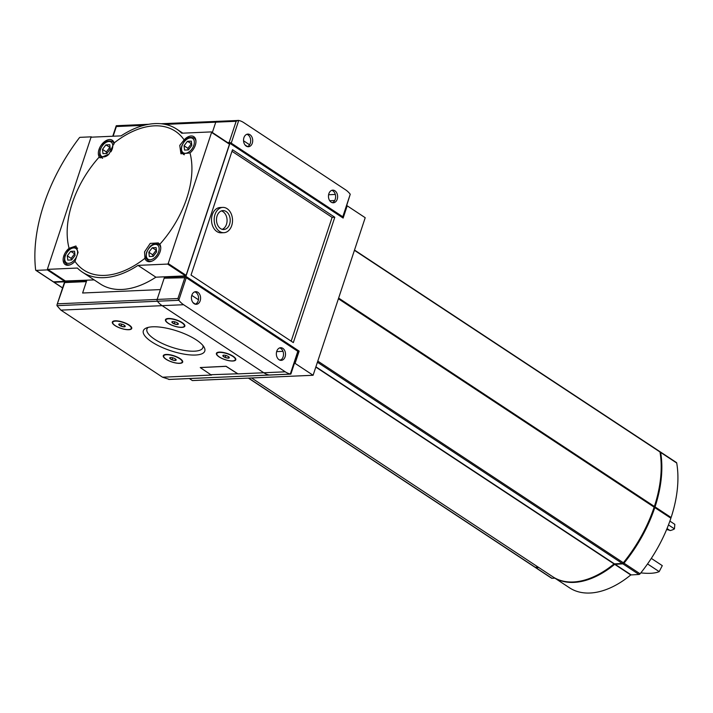 <?xml version="1.0" encoding="UTF-8"?>
<svg xmlns="http://www.w3.org/2000/svg" width="713" height="713" viewBox="0 0 713 713"><rect width="100%" height="100%" fill="white"/><g stroke="black" fill="none" stroke-linecap="round" stroke-linejoin="round"><path stroke-width="1.07" d="M159.792 244.309A83.145 50.766 -56.6 0 0 189.997 152.956L180.942 153.803L179.756 145.399L184.114 139.891A83.145 50.766 -56.6 0 0 114.133 142.965L109.08 154.044L100.141 157.903L99.294 156.949A83.145 50.766 -56.6 0 0 69.09 248.293L75.952 246.003L78.082 252.411L74.972 261.359A83.145 50.766 -56.6 0 0 104.82 275.396A83.145 50.766 -56.6 0 0 144.953 258.284L144.552 251.867L150.229 243.4L158.286 242.919L159.792 244.309A10.704 6.542 -56.6 0 1 157.395 256.76A10.704 6.542 -56.6 0 1 146.825 261.003A10.704 6.542 -56.6 0 1 144.953 258.284M668.473 524.928L674.453 528.877L674.819 524.349L669.881 521.096M647.547 563.938L659.186 571.621A42.825 13.725 18.3 0 1 640.827 572.869M659.186 571.621L662.288 565.641L651.308 558.386M674.453 528.877A42.825 13.725 18.3 0 1 670.104 530.57L667.038 528.547M189.355 378.567L192.394 380.573L313.105 375.27L295.084 363.38L299.139 351.126L185.906 276.386L229.916 143.331L228.837 143.384M229.916 143.331L343.14 218.071L347.195 205.816L365.208 217.706L313.105 375.27M211.592 132.057L229.47 144.213L186.102 275.343L185.523 275.886L155.889 277.188L138.001 265.379L167.635 264.077L168.215 263.534L211.583 132.413L211.351 131.905L181.717 133.206A85.658 52.299 123.4 0 0 176.726 129.133L182.813 133.153M176.726 129.133A85.658 52.299 123.4 0 0 121.085 135.871L91.451 137.172L90.872 137.716L47.504 268.846L47.735 269.354L77.369 268.043A85.658 52.299 123.4 0 0 82.36 272.116L100.248 283.917A85.658 52.299 123.4 0 0 155.889 277.188M65.382 280.993L94.161 279.897M231.983 151.281L332.115 217.367L291.171 341.171M222.795 207.412L220.112 207.528A12.656 9.162 87.5 0 0 211.511 220.575A12.656 9.162 87.5 0 0 221.226 232.812L223.909 232.696A12.656 9.162 87.5 0 0 232.376 222.688A12.656 9.162 87.5 0 0 227.117 208.677A12.656 9.162 87.5 0 0 222.795 207.412A12.656 9.162 87.5 0 0 214.194 220.46A12.656 9.162 87.5 0 0 223.909 232.696M294.407 363.407L295.084 363.38M65.409 281.074L65.204 281.697L86.665 280.753L82.61 293.007L160.398 289.585L164.453 277.33L185.906 276.386M212.349 132.502L215.763 122.173A1.56 1.132 -92.5 0 1 216.921 121.317A1.56 1.132 87.5 0 0 215.763 122.173L212.349 132.502M211.681 132.057L212.51 132.021L211.681 132.057M65.204 281.697L66.425 282.5L65.329 281.778L54.099 282.277L62.601 287.883M334.789 217.251L232.5 149.73L191.039 275.084L293.337 342.596L334.789 217.251L332.115 217.367M297.624 351.188L299.139 351.126M164.453 277.33L165.674 278.141M191.779 295.369L198.446 299.772M192.902 302.508L195.389 304.148M226.173 211.538A9.465 6.854 87.5 0 0 222.937 210.593A9.465 6.854 87.5 0 0 216.502 220.353A9.465 6.854 87.5 0 0 223.766 229.515A9.465 6.854 87.5 0 0 230.103 222.028A9.465 6.854 87.5 0 0 226.173 211.538M221.378 210.914A9.465 6.854 -92.5 0 1 223.026 211.672A9.465 6.854 -92.5 0 1 227.064 221.083A9.465 6.854 -92.5 0 1 222.189 229.328M138.001 265.379A85.658 52.299 123.4 0 1 82.36 272.116M189.997 152.956A10.704 6.542 -56.6 0 0 193.829 136.664A10.704 6.542 -56.6 0 0 184.114 139.891M69.09 248.293A10.704 6.542 -56.6 0 0 63.787 255.976A10.704 6.542 -56.6 0 0 65.257 264.585A10.704 6.542 -56.6 0 0 74.972 261.359M114.133 142.965A10.704 6.542 -56.6 0 0 112.262 140.247A10.704 6.542 -56.6 0 0 98.991 149.507A10.704 6.542 -56.6 0 0 99.294 156.949M248.4 378.113L534.83 567.156A1.56 0.954 -56.6 0 0 535.231 567.254L538.181 567.129M251.582 377.97L552.762 576.746A80.792 49.331 -56.6 0 0 614.027 563.912L622.244 563.43A1.56 0.954 -56.6 0 0 623.358 562.753A112.912 68.938 -56.6 0 0 654.151 507.166L338.461 298.578M654.044 506.818L654.382 506.462A112.912 68.938 -56.6 0 0 659.988 451.98A1.56 0.954 -56.6 0 0 659.694 451.489L354.513 250.058M623.162 562.967L623.599 562.726A111.932 68.35 -56.6 0 0 660.407 479.849M600.97 573.038A79.811 48.734 -56.6 0 0 614.348 563.778L315.895 366.821M248.623 378.104L535.231 567.254A1.56 0.954 -56.6 0 0 535.472 567.584A1.56 0.954 -56.6 0 0 535.873 567.682L538.832 567.548M553.083 576.96A80.792 49.331 -56.6 0 0 553.404 577.173A80.792 49.331 -56.6 0 0 614.668 564.331L630.755 574.954L638.973 574.473A1.56 0.954 -56.6 0 0 640.087 573.796A112.912 68.938 -56.6 0 0 670.88 518.208L654.801 507.362M659.944 451.81L659.944 451.81A1.56 0.954 -56.6 0 1 660.345 451.908A1.56 0.954 -56.6 0 1 660.639 452.407A112.912 68.938 -56.6 0 1 655.024 506.89L654.792 507.594A112.912 68.938 -56.6 0 1 624 563.181A1.56 0.954 -56.6 0 1 622.895 563.858L614.668 564.331M670.773 517.861L671.111 517.504A112.912 68.938 -56.6 0 0 676.717 463.022A1.56 0.954 -56.6 0 0 676.423 462.523L660.345 451.908M553.404 577.173L569.491 587.788A80.792 49.331 -56.6 0 0 630.755 574.954M535.472 567.584L551.559 578.198A1.56 0.954 -56.6 0 0 551.951 578.296L554.91 578.163M666.619 529.536L669.471 530.214M156.102 247.607L152.234 247.776L148.848 252.233L149.338 256.528L153.206 256.359L156.593 251.894L156.102 247.607M109.757 144.721L105.88 144.899L102.494 149.356L102.984 153.651L106.861 153.482L110.239 149.017L109.757 144.721M74.544 251.19L70.676 251.359L67.289 255.824L67.78 260.111L71.648 259.942L75.034 255.477L74.544 251.19M191.316 141.138L187.439 141.308L184.061 145.773L184.542 150.069L188.419 149.89L191.797 145.434L191.316 141.138M156.414 250.308L152.234 247.776M156.094 250.316L152.707 254.782L148.848 252.233M152.707 254.782L152.885 256.368M191.619 143.848L187.439 141.308M191.298 143.857L187.92 148.322L184.061 145.773M187.92 148.322L188.098 149.908M110.06 147.431L105.88 144.899M109.74 147.439L106.353 151.905L102.494 149.356M106.353 151.905L106.54 153.491M74.847 253.89L70.676 251.359M74.535 253.908L71.148 258.364L67.289 255.824M71.148 258.364L71.327 259.96M196.36 339.941A32.361 10.374 -161.7 0 0 146.254 328.025A32.361 10.374 -161.7 0 0 170.808 350.769A32.361 10.374 -161.7 0 0 204.078 347.151A32.361 10.374 -161.7 0 0 196.36 339.941M182.189 322.624A10.223 3.28 -161.7 0 0 166.361 318.863A10.223 3.28 -161.7 0 0 174.115 326.046A10.223 3.28 -161.7 0 0 184.622 324.905A10.223 3.28 -161.7 0 0 182.189 322.624M233.142 356.259A10.223 3.28 -161.7 0 0 217.313 352.489A10.223 3.28 -161.7 0 0 225.067 359.673A10.223 3.28 -161.7 0 0 235.575 358.532A10.223 3.28 -161.7 0 0 233.142 356.259M129.071 324.959A10.223 3.28 -161.7 0 0 113.251 321.198A10.223 3.28 -161.7 0 0 121.005 328.381A10.223 3.28 -161.7 0 0 131.513 327.24A10.223 3.28 -161.7 0 0 129.071 324.959M180.032 358.594A10.223 3.28 -161.7 0 0 164.204 354.824A10.223 3.28 -161.7 0 0 171.958 362.008A10.223 3.28 -161.7 0 0 182.466 360.867A10.223 3.28 -161.7 0 0 180.032 358.594M237.892 373.826L226.048 366.259L200.282 367.543M285.245 371.812A25.311 18.324 87.5 0 0 290.316 374.013L290.904 373.986L298.23 351.857A1.56 0.499 -161.7 0 0 297.82 351.322L186.262 277.687L178.811 300.218A1.56 1.132 87.5 0 0 178.874 300.298A25.311 18.324 87.5 0 0 183.597 304.718L285.245 371.812L263.783 372.756L162.136 305.663A25.311 18.324 -92.5 0 1 157.413 301.243A1.56 1.132 -92.5 0 1 157.136 299.433L160.398 289.585L82.61 293.007L86.371 281.626L64.74 282.58A1.56 0.499 -161.7 0 0 64.295 282.767L56.978 304.897L56.978 305.663L60.872 310.119L162.136 305.663L263.783 372.756A25.311 18.324 87.5 0 0 269.211 375.029A25.311 18.324 -92.5 0 1 263.783 372.756L237.875 373.888L226.021 366.348L200.255 367.587L210.807 374.717L237.91 373.781M169.338 379.423L162.528 377.204L60.872 310.119M164.507 354.717A9.732 3.119 -161.7 0 0 163.892 355.404L163.714 355.93A9.732 3.119 -161.7 0 0 171.976 361.954A9.732 3.119 -161.7 0 0 182.198 362.044A9.732 3.119 -161.7 0 0 179.667 358.692A9.732 3.119 -161.7 0 0 169.952 355.012A9.732 3.119 -161.7 0 0 163.714 355.93M182.198 362.044L182.376 361.518A9.732 3.119 -161.7 0 0 182.287 360.591M113.554 321.082A9.732 3.119 -161.7 0 0 112.939 321.777L112.761 322.303A9.732 3.119 -161.7 0 0 121.023 328.319A9.732 3.119 -161.7 0 0 131.245 328.417A9.732 3.119 -161.7 0 0 128.705 325.066A9.732 3.119 -161.7 0 0 119 321.385A9.732 3.119 -161.7 0 0 112.761 322.303M131.245 328.417L131.415 327.891A9.732 3.119 -161.7 0 0 131.335 326.964M217.617 352.382A9.732 3.119 -161.7 0 0 217.002 353.069L216.832 353.595A9.732 3.119 -161.7 0 0 225.085 359.619A9.732 3.119 -161.7 0 0 235.308 359.709A9.732 3.119 -161.7 0 0 232.777 356.357A9.732 3.119 -161.7 0 0 223.062 352.677A9.732 3.119 -161.7 0 0 216.832 353.595M235.308 359.709L235.486 359.183A9.732 3.119 -161.7 0 0 235.397 358.256M166.664 318.747A9.732 3.119 -161.7 0 0 166.049 319.442L165.871 319.968A9.732 3.119 -161.7 0 0 174.132 325.984A9.732 3.119 -161.7 0 0 184.355 326.082A9.732 3.119 -161.7 0 0 181.824 322.731A9.732 3.119 -161.7 0 0 172.109 319.05A9.732 3.119 -161.7 0 0 165.871 319.968M184.355 326.082L184.533 325.556A9.732 3.119 -161.7 0 0 184.444 324.629M169.043 379.459L269.407 375.047A1.56 1.132 -92.5 0 1 269.211 375.029A1.56 1.132 87.5 0 0 269.603 375.011M64.74 282.58L56.978 304.897M148.179 327.392A29.483 9.447 -161.7 0 0 146.931 329.067A29.483 9.447 -161.7 0 0 171.958 347.302A29.483 9.447 -161.7 0 0 202.911 347.587A29.483 9.447 -161.7 0 0 202.911 345.484M178.241 323.666L177.341 324.495L174.222 323.845L171.993 322.374M177.439 322.918A3.378 1.078 -161.7 0 0 172.198 321.688A3.378 1.078 -161.7 0 0 174.774 324.05A3.378 1.078 -161.7 0 0 178.259 323.693A3.378 1.078 -161.7 0 0 177.439 322.918M229.194 357.302L228.303 358.122L225.174 357.471L222.946 356.001M228.392 356.553A3.378 1.078 -161.7 0 0 223.151 355.315A3.378 1.078 -161.7 0 0 225.727 357.676A3.378 1.078 -161.7 0 0 229.212 357.32A3.378 1.078 -161.7 0 0 228.392 356.553M125.14 326.028A3.378 1.078 -161.7 0 0 124.329 325.253A3.378 1.078 -161.7 0 0 119.08 324.023A3.378 1.078 -161.7 0 0 121.665 326.385A3.378 1.078 -161.7 0 0 125.14 326.028L124.231 326.83L121.103 326.18L118.875 324.709M176.084 359.637L175.184 360.457L172.065 359.807L169.837 358.336M175.282 358.889A3.378 1.078 -161.7 0 0 170.042 357.65A3.378 1.078 -161.7 0 0 172.617 360.012A3.378 1.078 -161.7 0 0 176.102 359.655A3.378 1.078 -161.7 0 0 175.282 358.889M174.89 321.83L174.222 323.845M177.778 323.167L177.341 324.495M121.771 324.165L121.103 326.18M124.668 325.502L124.231 326.83M172.733 357.792L172.065 359.807M175.621 359.138L175.184 360.457M225.843 355.457L225.174 357.471M228.739 356.803L228.303 358.122M279.656 347.917A6.328 4.581 -92.5 0 1 280.806 348.434A6.328 4.581 -92.5 0 1 283.498 354.753A6.328 4.581 -92.5 0 1 280.2 360.243M194.729 291.867A6.328 4.581 -92.5 0 1 195.879 292.383A6.328 4.581 -92.5 0 1 198.571 298.702A6.328 4.581 -92.5 0 1 195.273 304.193M282.811 348.345A6.328 4.581 87.5 0 0 280.655 347.712A6.328 4.581 87.5 0 0 276.421 352.721A6.328 4.581 87.5 0 0 279.05 359.726A6.328 4.581 87.5 0 0 281.216 360.359A6.328 4.581 87.5 0 0 285.441 355.35A6.328 4.581 87.5 0 0 282.811 348.345M197.893 292.294A6.328 4.581 87.5 0 0 195.736 291.662A6.328 4.581 87.5 0 0 191.503 296.67A6.328 4.581 87.5 0 0 194.132 303.676A6.328 4.581 87.5 0 0 196.289 304.308A6.328 4.581 87.5 0 0 200.522 299.3A6.328 4.581 87.5 0 0 197.893 292.294M276.653 351.616L282.981 351.34M186.262 277.687L164.159 278.204L157.136 299.433A1.56 1.132 87.5 0 0 157.413 301.243A25.311 18.324 87.5 0 0 162.136 305.663L183.597 304.718M178.811 300.218L177.929 298.524L57.726 303.809M279.425 359.949L280.94 359.878M247.5 146.584L245.014 144.944M116.486 125.729L116.344 126.549L143.937 125.328M246.841 134.302A6.328 4.581 -92.5 0 1 250.682 140.309A6.328 4.581 -92.5 0 1 247.384 146.628M331.768 190.344A6.328 4.581 -92.5 0 1 335.609 196.36A6.328 4.581 -92.5 0 1 332.311 202.679M246.235 146.112A6.328 4.581 87.5 0 0 248.4 146.744A6.328 4.581 87.5 0 0 252.634 141.735A6.328 4.581 87.5 0 0 250.005 134.73A6.328 4.581 87.5 0 0 247.839 134.097A6.328 4.581 87.5 0 0 243.605 139.106A6.328 4.581 87.5 0 0 246.235 146.112M331.162 202.162A6.328 4.581 87.5 0 0 333.319 202.795A6.328 4.581 87.5 0 0 337.552 197.786A6.328 4.581 87.5 0 0 334.923 190.781A6.328 4.581 87.5 0 0 332.766 190.148A6.328 4.581 87.5 0 0 328.533 195.157A6.328 4.581 87.5 0 0 331.162 202.162M227.616 142.573L229.131 142.511A1.56 0.499 18.3 0 1 231.235 143.135L342.793 216.77L341.919 217.26M342.793 216.77L350.243 194.239L343.042 217.1M350.243 194.239A1.56 1.132 87.5 0 0 350.181 194.159A25.311 18.324 87.5 0 0 345.457 189.738L243.81 122.645A25.311 18.324 87.5 0 0 238.739 120.444L161.049 123.741M229.131 142.511L236.155 121.281L238.062 120.363M243.552 140.782L249.586 144.766M329.745 200.736L334.691 200.513M335.306 194.453L328.595 194.747M91.175 137.288L91.808 137.154M91.317 136.834L80.088 137.333A0.971 0.597 -56.6 0 0 79.366 137.787A146.005 89.152 -56.6 0 0 35.65 269.977A0.971 0.597 -56.6 0 0 36.087 270.387L47.316 269.888L47.53 269.256M47.316 269.888L64.687 281.359L64.892 280.735M53.056 281.582A0.971 0.597 -56.6 0 0 53.457 281.849L64.687 281.359M65.623 281.154L47.735 269.354M185.523 275.886L167.635 264.077M186.102 275.343L168.215 263.534M229.47 144.213L211.583 132.413M315.806 367.088L614.027 563.912M317.41 362.24L622.244 563.43M317.793 361.081L623.358 562.753M338.399 298.774L654.151 507.166M338.63 298.07L654.382 506.462M354.423 250.308L659.988 451.98M660.639 452.407L676.717 463.022M655.024 506.89L671.111 517.504M654.792 507.594L670.88 518.208M624 563.181L640.087 573.796M622.895 563.858L638.973 574.473M614.962 564.206L631.05 574.821M535.873 567.682L551.951 578.296M146.816 252.322A8.565 5.232 -56.6 0 0 153.464 258.605A8.565 5.232 -56.6 0 0 157.876 245.263A8.565 5.232 -56.6 0 0 146.816 252.322M149.632 261.689L148.135 260.7A9.732 5.945 -56.6 0 0 152.136 261.047M160.755 247.999A9.732 5.945 -56.6 0 0 158.856 244.452C151.227 242.072 149.079 247.812 146.486 252.464C145.47 259.764 145.996 257.839 148.135 260.7M110.871 151.851A8.565 5.232 -56.6 0 0 110.007 141.575A8.565 5.232 -56.6 0 0 100.471 149.445A8.565 5.232 -56.6 0 0 101.567 156.281A8.565 5.232 -56.6 0 0 108.207 154.926M102.476 158.277L101.781 157.823A9.732 5.945 -56.6 0 0 102.654 158.241M114.16 143.91A9.732 5.945 -56.6 0 0 112.502 141.575C104.873 139.187 102.734 144.935 100.132 149.587C99.116 156.878 99.651 154.962 101.781 157.823M65.257 255.914A8.565 5.232 -56.6 0 0 71.906 262.188A8.565 5.232 -56.6 0 0 76.318 248.846A8.565 5.232 -56.6 0 0 65.257 255.914M68.074 265.272L66.567 264.282A9.732 5.945 -56.6 0 0 70.578 264.639M77.298 248.035L77.61 248.24A9.732 5.945 -56.6 0 0 77.298 248.035C69.669 245.655 67.521 251.395 64.919 256.056C63.903 263.347 64.437 261.43 66.567 264.282M182.029 145.862A8.565 5.232 -56.6 0 0 188.678 152.145A8.565 5.232 -56.6 0 0 193.089 138.803A8.565 5.232 -56.6 0 0 182.029 145.862M184.061 154.712L183.339 154.24A9.732 5.945 -56.6 0 0 184.382 154.712M195.959 141.539A9.732 5.945 -56.6 0 0 194.061 137.992C186.441 135.604 184.293 141.352 181.69 146.005C180.674 153.295 181.209 151.379 183.339 154.24M162.528 377.204L211.601 375.047M168.776 379.441L290.619 374.084M56.978 305.663L178.874 300.298M184.952 277.295L177.929 298.524M297.82 351.322L290.316 374.013M165.264 124.392L236.155 121.281M113.144 136.219L116.344 126.549M231.235 143.135L238.739 120.444M36.087 270.387L53.457 281.849M65.471 281.118L47.584 269.309M229.381 143.741L211.503 131.941M338.479 298.542L654.097 506.854M654.739 507.273L670.826 517.896M160.354 245.441L158.856 244.452M114 142.564L112.502 141.575M195.567 138.982L194.061 137.992M290.744 374.111L269.407 375.047M116.362 125.711L148.705 124.285M112.752 136.236L116.201 125.836M53.849 282.214L62.575 287.972M35.837 270.325L53.208 281.787"/></g></svg>
